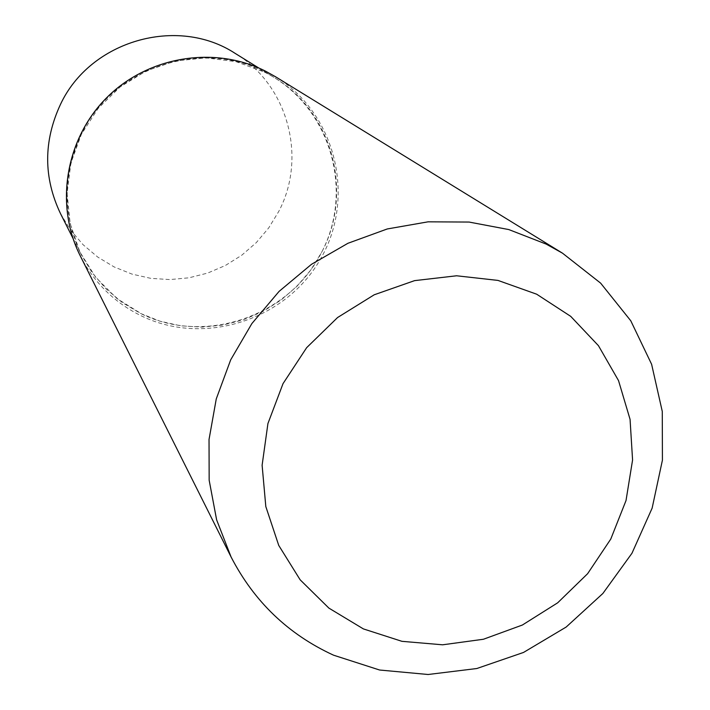 <?xml version="1.0" encoding="UTF-8"?>
<svg xmlns="http://www.w3.org/2000/svg" width="710" height="710" viewBox="0 0 710 710"><rect width="100%" height="100%" fill="white"/><g stroke="black" fill="none" stroke-linecap="round" stroke-linejoin="round"><path stroke-width="0.53" stroke-dasharray="3.55 2.66" d="M264.315 72.038C328.792 104.033 354.92 188.23 321.914 251.784C289.84 315.808 206.477 345.184 142.275 314.299L116.937 298.537L95.779 277.433L79.902 251.988L70.157 223.481L67.086 193.324L70.885 163.069L81.401 134.279L98.113 108.444L120.159 86.922L146.402 70.822L175.476 60.971L205.856 57.865L235.986 61.637L264.315 72.038M275.427 76.689C335.741 113.387 355.994 196.839 321.089 257.978C286.973 319.553 205.199 346.524 142.071 316.234C114.78 302.992 94.146 282.802 80.168 255.671M60.501 213.603L70.538 230.067L83.052 244.675L97.731 257.064L114.177 266.951L131.989 274.095L150.706 278.338L169.876 279.58L189.02 277.805L207.675 273.066L225.381 265.487L241.72 255.254L256.283 242.625L268.726 227.901L278.746 211.438C307.341 157.487 287.94 84.863 235.232 53.436M321.914 251.784C353.562 192.312 332.484 112.313 274.442 77.701C210.888 35.944 114.416 63.705 81.401 134.279C62.48 174.926 62.436 215.095 81.268 254.775L92.327 272.889L106.118 288.952L122.28 302.558L140.411 313.394L160.034 321.204L180.668 325.81L201.791 327.115L222.887 325.1L243.45 319.828L262.984 311.433L281 300.117L297.082 286.174L310.829 269.933L321.914 251.784M258.742 67.982L274.442 77.701M72.953 238.294L81.268 254.775"/><path stroke-width="1.06" d="M363.387 628.909L401.94 641.325L442.614 644.804L483.412 639.257L522.391 625.022L557.678 602.808L587.623 573.689L610.778 539.059L626.016 500.55L632.574 460L630.063 419.353L618.525 380.604L598.45 345.681L570.725 316.367L536.68 294.206L497.976 280.414L456.566 275.782L414.578 280.636L374.214 294.783L337.587 317.521L306.649 347.678L283.024 383.648L267.927 423.542L262.114 465.236L265.815 506.567L278.737 545.413L300.152 579.813L328.872 608.097L363.387 628.909M546.15 244.089L562.497 253.177L600.633 283.139L630.782 320.796L651.611 364.274L662.279 411.463L662.421 460.169L652.135 508.147L631.962 553.259L602.87 593.48L566.172 627.045L523.519 652.446L476.8 668.527L428.103 674.5L379.61 670.018L333.558 655.188C288.295 634.358 254.136 601.618 231.078 556.977L216.621 519.827L209.166 480.244L209.033 439.49L216.266 398.905L230.697 359.828L251.864 323.582L279.101 291.375L311.486 264.306L347.944 243.281L387.243 228.966L428.059 221.831L469.035 222.052L508.83 229.578L546.15 244.089M231.078 556.977L80.168 255.671C54.59 204.906 65.506 138.627 106.935 97.465C148.239 56.197 214.704 45.44 265.531 71.169L275.427 76.689L562.497 253.177M258.742 67.982L235.232 53.436C177.5 15.54 90.259 40.559 60.474 104.397C43.39 141.175 43.399 177.58 60.501 213.603L72.953 238.294"/></g></svg>
